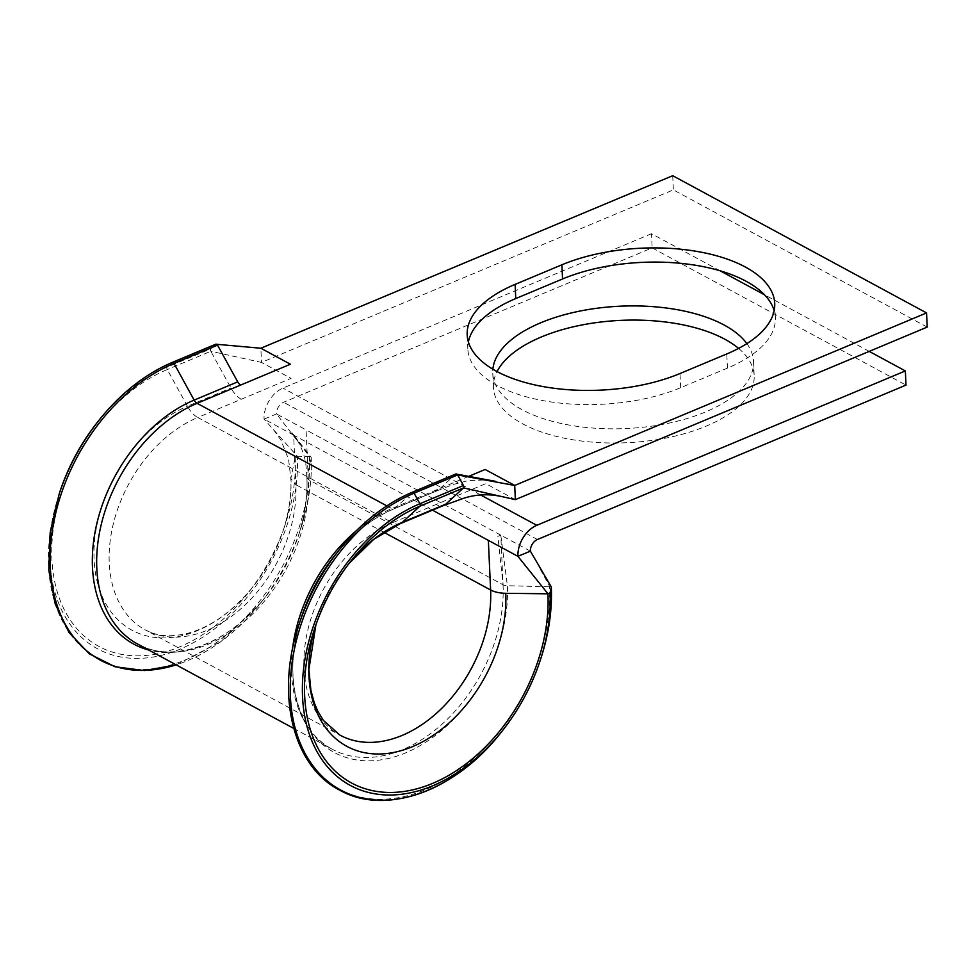 <?xml version="1.0" encoding="UTF-8"?>
<svg xmlns="http://www.w3.org/2000/svg" width="976" height="976" viewBox="0 0 976 976"><rect width="100%" height="100%" fill="white"/><g stroke="black" fill="none" stroke-linecap="round" stroke-linejoin="round"><path stroke-width="0.73" stroke-dasharray="4.88 3.66" d="M468.382 341.929A130.516 61.244 -2.6 0 0 467.833 349.066A130.516 61.244 -2.6 0 0 497.174 385.471A130.516 61.244 -2.6 0 0 680.65 387.704L727.437 368.111A130.516 61.244 -2.6 0 0 775.371 317.627A130.516 61.244 -2.6 0 0 774.163 310.575M738.576 348.395A130.516 61.244 177.4 0 1 754.167 375.626A130.516 61.244 177.4 0 1 706.234 426.122A130.516 61.244 177.4 0 1 569.13 439.127A130.516 61.244 177.4 0 1 493.417 387.472A130.516 61.244 177.4 0 1 497.065 371.575M746.86 343.613A130.516 61.244 177.4 0 1 753.521 361.449A130.516 61.244 177.4 0 1 705.599 411.933A130.516 61.244 177.4 0 1 568.483 424.95A130.516 61.244 177.4 0 1 492.77 373.296A130.516 61.244 177.4 0 1 492.868 369.209M383.836 532.274L295.887 484.743A120.548 83.887 -61.6 0 1 245.806 604.254A120.548 83.887 -61.6 0 1 145.241 629.886L339.965 735.135A120.548 83.887 -61.6 0 1 308.148 628.666A120.548 83.887 -61.6 0 1 392.462 522.746L197.738 417.496L291.055 378.395L261.495 362.413L260.86 348.237M927.2 327.094L673.355 189.881L261.495 362.413L210.816 351.287A1.928 1.049 67.3 0 1 210.706 348.883L215.818 344.211L242.329 346.578M515.34 499.639L485.78 483.657L436.016 504.507A22.497 12.237 67.3 0 0 443.604 505.495L443.702 505.458M432.466 510.155L293.642 435.113L295.887 484.743L290.848 478.46L295.216 457.195L297.326 456.304L309.465 456.451L311.185 457.39L306.915 477.362L308.331 479.533L503.055 584.783L500.798 535.153L497.882 536.385L503.055 584.783A6.429 3.013 -2.6 0 0 507.386 585.722L551.233 586.857M672.708 175.704L673.355 189.881M293.642 435.113L264.069 419.131L276.513 413.922A9.638 6.71 -61.6 0 1 283.601 402.283L652.151 247.892L905.996 385.105M720.068 270.767L651.504 233.703L652.151 247.892M869.213 351.384L764.513 294.789M59.951 491.599A159.869 111.252 -61.6 0 0 179.962 649.186A159.869 111.252 -61.6 0 0 297.326 456.304L264.069 419.131A25.718 17.897 -61.6 0 1 282.955 388.106L651.504 233.703M59.28 493.649A168.506 117.266 -61.6 0 0 185.769 659.752A168.506 117.266 -61.6 0 0 309.465 456.451L276.513 413.922L306.074 429.904L308.331 479.533A136.616 95.075 -61.6 0 1 251.576 614.978A136.616 95.075 -61.6 0 1 137.604 644.026C171.788 664.083 228.164 645.136 265.606 596.763A138.507 96.38 -61.6 0 1 148.669 650.004M530.358 551.135L500.798 535.153L507.386 585.722A138.507 96.38 -61.6 0 1 405.711 752.825A138.507 96.38 -61.6 0 1 301.743 616.295C281.796 674.123 296.826 731.671 332.328 749.275A136.616 95.075 -61.6 0 1 292.446 649.455M356.899 530.224A136.616 95.075 -61.6 0 1 391.815 508.569L435.369 490.33A6.429 3.489 -112.7 0 0 437.565 490.599A6.429 3.489 -112.7 0 0 437.602 490.586A6.429 3.489 -112.7 0 0 438.163 490.22L455.914 473.994M241.292 399.245A22.497 12.237 67.3 0 1 230.97 387.997L210.816 351.287L167.262 369.526A1.928 1.049 67.3 0 1 167.152 367.122L172.642 362.303M260.934 602.656L265.606 596.763A138.507 96.38 -61.6 0 0 298.119 536.629A138.507 96.38 -61.6 0 0 306.915 477.362L306.183 467.809C305.244 455.389 300.535 443.702 292.08 432.771L311.185 457.39A168.506 117.266 -61.6 0 1 300.486 529.492A168.506 117.266 -61.6 0 1 260.934 602.656A168.506 117.266 -61.6 0 1 176.168 664.863M540.179 569.069L549.573 586.247A168.506 117.266 -61.6 0 1 425.865 789.535A168.506 117.266 -61.6 0 1 299.376 623.432M97.478 422.181A159.869 111.252 -61.6 0 1 167.152 367.122L210.706 348.883M386.838 505.885L391.815 508.569A6.429 3.489 -112.7 0 0 394.048 508.825C372.039 518.195 352.104 533.97 334.256 556.161A138.507 96.38 -61.6 0 1 394.621 508.459L412.738 492.087M680.65 387.704L680.016 373.527M290.946 477.166A127.136 88.474 -61.6 0 1 282.857 531.566A127.136 88.474 -61.6 0 1 253.028 586.771C232.044 612.233 209.767 627.885 186.184 633.717C164.956 638.109 155.306 634.766 145.241 629.886A120.548 83.887 -61.6 0 1 113.423 523.404A120.548 83.887 -61.6 0 1 197.738 417.496A22.497 12.237 67.3 0 1 187.429 406.248L230.97 387.997M400.258 523.648A22.497 12.237 67.3 0 1 392.462 522.746L436.016 504.507M468.944 476.264L435.369 490.33M503.055 584.783A136.616 95.075 -61.6 0 1 446.3 720.227A136.616 95.075 -61.6 0 1 332.328 749.275L293.703 728.401M500.798 535.153L306.074 429.904M537.447 539.496L283.601 402.283M480.619 494.954L282.955 388.106M727.437 368.111L726.803 353.934M437.602 490.586L394.048 508.825A6.429 3.489 -112.7 0 0 394.621 508.459L438.163 490.22M540.582 659.276A168.506 117.266 -61.6 0 1 501.042 732.439M314.638 628.495L315.919 624.738A127.136 88.474 -61.6 0 1 317.005 621.358A127.136 88.474 -61.6 0 1 346.834 566.153A127.136 88.474 -61.6 0 1 349.079 563.396L351.519 560.261M187.429 406.248L167.262 369.526A157.136 109.361 -61.6 0 0 59.402 598.361A157.136 109.361 -61.6 0 0 248.343 592.664A157.136 109.361 -61.6 0 0 285.224 524.429C276.903 549.317 264.606 572.07 248.331 592.676L253.028 586.771A127.136 88.474 -61.6 0 1 100.15 591.383A127.136 88.474 -61.6 0 1 187.429 406.248M295.216 457.195A157.136 109.361 -61.6 0 1 285.224 524.429L282.857 531.566C288.933 512.998 291.58 495.296 290.836 478.46M492.77 373.296L493.417 387.472M753.521 361.449L754.167 375.626M467.833 349.066L467.187 334.878M775.371 317.627L774.724 303.438M306.891 477.74C307.708 496.699 304.78 516.328 298.119 536.629L300.486 529.492C308.623 504.751 312.198 480.68 311.198 457.28M176.229 664.9L221.149 641.403L261.165 602.363M437.565 490.599L452.596 484.669L468.151 480.582L484.962 479.972M273.475 429.647L280.868 440.042L288.542 459.184L290.848 478.655"/><path stroke-width="1.46" d="M551.355 586.857L550.061 592.92L547.951 593.811L505.763 593.298A22.497 10.553 177.4 0 1 490.611 589.992L383.836 532.274M412.738 492.087L455.914 473.994L457.646 474.922L463.441 485.499A1.928 1.049 67.3 0 1 463.856 486.89A1.928 1.049 67.3 0 1 463.551 487.902L445.8 504.128A22.497 12.237 67.3 0 1 443.812 505.409A22.497 12.237 67.3 0 1 443.604 505.495L463.527 498.333C475.983 494.234 488.952 493.697 502.457 496.711L515.34 499.639L927.2 327.094L926.553 312.918L514.706 485.45L515.34 499.639M496.528 371.295A130.516 61.244 -2.6 0 0 680.016 373.527L726.803 353.934A130.516 61.244 -2.6 0 0 774.724 303.438A130.516 61.244 -2.6 0 0 699.011 251.784A130.516 61.244 -2.6 0 0 561.895 264.801L515.108 284.394A130.516 61.244 -2.6 0 0 467.187 334.878A130.516 61.244 -2.6 0 0 496.528 371.295M497.065 371.575A130.516 61.244 177.4 0 1 541.338 336.976A130.516 61.244 177.4 0 1 738.576 348.395M492.868 369.209A130.516 61.244 177.4 0 1 540.692 322.8A130.516 61.244 177.4 0 1 746.86 343.613M774.163 310.575A130.516 61.244 -2.6 0 0 692.692 264.813A130.516 61.244 -2.6 0 0 562.542 278.977L515.755 298.571A130.516 61.244 -2.6 0 0 468.382 341.929M468.944 476.264L485.145 469.48L514.706 485.45L457.646 474.922L414.092 493.173L419.9 503.738A1.928 1.049 67.3 0 1 420.302 505.141A1.928 1.049 67.3 0 1 420.009 506.141L463.551 487.902L502.457 496.711M926.553 312.918L672.708 175.704L260.86 348.237L290.421 364.219L240.645 385.069A6.429 3.489 -112.7 0 1 237.693 381.86L217.538 345.138L215.818 344.211L260.86 348.237M530.358 551.135L517.927 556.344A25.718 17.897 -61.6 0 1 536.8 525.32L905.35 370.929L905.996 385.105L537.447 539.496A9.638 6.71 -61.6 0 0 530.358 551.135L551.22 586.832M905.35 370.929L869.213 351.384M764.513 294.789L720.068 270.767M314.638 628.495C322.958 603.607 335.256 580.866 351.519 560.261A157.136 109.361 -61.6 0 0 314.638 628.495A157.136 109.361 -61.6 0 0 432.6 783.399A157.136 109.361 -61.6 0 0 547.951 593.811L517.927 556.344L432.466 510.155M455.914 473.994L495.259 481.278L484.962 479.972M97.478 422.181C80.935 443.141 68.43 466.272 59.951 491.599A159.869 111.252 -61.6 0 1 97.478 422.181L98.82 420.485A168.506 117.266 -61.6 0 1 172.264 362.45A1.928 1.049 67.3 0 1 172.435 362.34A1.928 1.049 67.3 0 1 173.996 363.389L217.538 345.138M59.951 491.599L59.28 493.649A168.506 117.266 -61.6 0 1 98.82 420.485C120.548 393.401 145.095 374.015 172.435 362.34L215.989 344.101M505.763 593.298A127.136 88.474 -61.6 0 1 412.433 746.677A127.136 88.474 -61.6 0 1 315.919 624.738L308.904 669.426L310.868 690.215L314.309 702.927L317.749 711.101L323.337 720.373L339.965 735.135A120.548 83.887 -61.6 0 0 440.53 709.503A120.548 83.887 -61.6 0 0 490.611 589.992L488.354 540.375M299.376 623.432L301.743 616.295A138.507 96.38 -61.6 0 1 334.256 556.161L338.928 550.269A168.506 117.266 -61.6 0 1 412.372 492.233A1.928 1.049 67.3 0 1 412.543 492.124A1.928 1.049 67.3 0 1 414.092 493.173A168.506 117.266 -61.6 0 0 298.424 738.539A168.506 117.266 -61.6 0 0 501.042 732.439C455.536 791.207 385.557 816.107 339.965 790.292C292.861 766.648 274.988 694.095 299.376 623.432A168.506 117.266 -61.6 0 1 338.928 550.269C360.656 523.185 385.191 503.799 412.543 492.124L456.085 473.885M550.061 592.92A159.869 111.252 -61.6 0 1 539.911 661.325A159.869 111.252 -61.6 0 1 502.384 730.743A159.869 111.252 -61.6 0 1 310.161 736.538A159.869 111.252 -61.6 0 1 419.9 503.738L463.441 485.499M386.838 505.885L197.091 403.32L240.645 385.069M293.703 728.401L137.604 644.026A136.616 95.075 -61.6 0 1 101.528 523.356A136.616 95.075 -61.6 0 1 197.091 403.32A6.429 3.489 -112.7 0 1 194.151 400.099L237.693 381.86M292.446 649.455A136.616 95.075 -61.6 0 1 356.899 530.224M536.8 525.32L480.619 494.954M515.755 298.571L515.108 284.394M562.542 278.977L561.895 264.801M351.519 560.261A157.136 109.361 -61.6 0 1 420.009 506.141L402.246 522.367L445.8 504.128M400.258 523.648L373.759 539.338L349.079 563.396A127.136 88.474 -61.6 0 1 402.246 522.367A22.497 12.237 67.3 0 1 400.258 523.648L443.812 505.409M551.294 587.174A168.506 117.266 -61.6 0 1 540.582 659.276L539.911 661.325C531.432 686.653 518.927 709.784 502.384 730.743L501.042 732.439M176.168 664.863A168.506 117.266 -61.6 0 1 50.118 560.187A168.506 117.266 -61.6 0 1 173.996 363.389L194.151 400.099A138.507 96.38 -61.6 0 0 94.965 532.53A138.507 96.38 -61.6 0 0 148.669 650.004M172.642 362.303L215.818 344.211M59.28 493.649L50.179 532.457L48.8 569.996L55.217 604.022L69.028 632.533L89.377 653.859L115.058 666.779L144.582 670.549L176.229 664.9"/></g></svg>
